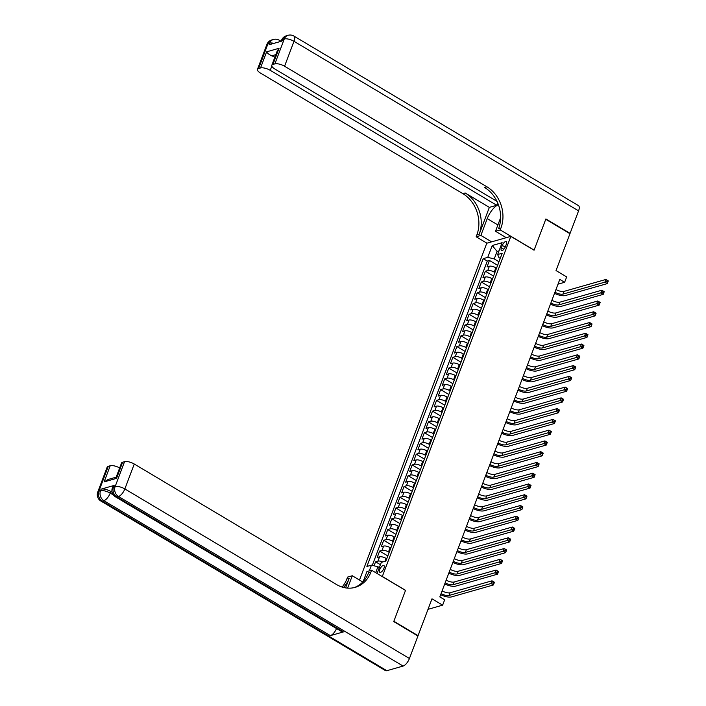 <?xml version="1.0" encoding="UTF-8"?>
<svg xmlns="http://www.w3.org/2000/svg" width="706" height="706" viewBox="0 0 706 706"><rect width="100%" height="100%" fill="white"/><g stroke="black" fill="none" stroke-linecap="round" stroke-linejoin="round"><path stroke-width="1.06" d="M383.94 568.33A3.954 1.615 -59.2 0 0 383.887 565.524A3.954 1.615 -59.2 0 0 379.784 569.513A3.954 1.615 -59.2 0 0 379.837 572.319A3.954 1.615 -59.2 0 0 383.94 568.33M428.012 609.331L442.636 605.157L431.984 598.82L418.058 635.682L393.86 621.262L405.544 590.322L382.317 576.475L510.826 236.378L486.769 243.235L359.495 580.05M418.058 635.682L417.608 635.806M510.826 236.378L534.063 250.215L545.756 219.275L569.954 233.695L556.028 270.557L566.671 276.902L564.641 282.276L559.796 279.399L439.829 596.897L444.665 599.782L442.636 605.157M496.539 268.209L495.85 267.803A4.942 1.8 -159.3 0 0 489.382 266.233L487.008 266.912L489.443 260.452L497.624 265.332M494.915 272.516L494.226 272.11A4.942 1.8 -159.3 0 0 487.758 270.539L485.384 271.219L493.556 276.09M485.384 271.219L482.939 277.679L485.313 276.999A4.942 1.8 -159.3 0 1 491.791 278.561L492.47 278.976M488.402 289.734L487.722 289.328A4.942 1.8 -159.3 0 0 481.245 287.766L478.871 288.436L481.315 281.985L489.496 286.857M484.334 300.5L483.654 300.094A4.942 1.8 -159.3 0 0 477.177 298.523L474.803 299.203L477.247 292.743L485.428 297.614M480.274 311.258L479.586 310.852A4.942 1.8 -159.3 0 0 473.117 309.29L470.743 309.96L473.179 303.509L481.36 308.381M476.206 322.024L475.517 321.618A4.942 1.8 -159.3 0 0 469.049 320.047L466.675 320.727L469.111 314.267L477.291 319.138M472.137 332.782L471.449 332.376A4.942 1.8 -159.3 0 0 464.98 330.814L462.607 331.493L465.042 325.034L473.223 329.905M468.069 343.548L467.39 343.142A4.942 1.8 -159.3 0 0 460.912 341.572L458.538 342.251L460.983 335.791L469.155 340.671M464.001 354.315L463.321 353.9A4.942 1.8 -159.3 0 0 456.844 352.338L454.47 353.018L456.914 346.558L465.095 351.429M459.933 365.073L459.253 364.667A4.942 1.8 -159.3 0 0 452.775 363.105L450.402 363.775L452.846 357.324L461.027 362.196M455.864 375.839L455.185 375.433A4.942 1.8 -159.3 0 0 448.716 373.862L446.342 374.542L448.778 368.082L456.958 372.953M451.805 386.597L451.116 386.191A4.942 1.8 -159.3 0 0 444.648 384.629L442.274 385.3L444.709 378.848L452.89 383.72M447.736 397.363L447.048 396.957A4.942 1.8 -159.3 0 0 440.579 395.386L438.205 396.066L440.641 389.606L448.822 394.477M443.668 408.121L442.989 407.715A4.942 1.8 -159.3 0 0 436.511 406.153L434.137 406.832L436.582 400.373L444.754 405.244M439.6 418.887L438.92 418.481A4.942 1.8 -159.3 0 0 432.443 416.911L430.069 417.59L432.513 411.13L440.685 416.01M435.531 429.654L434.852 429.239A4.942 1.8 -159.3 0 0 428.374 427.677L426 428.357L428.445 421.897L436.626 426.768M431.463 440.412L430.784 440.006A4.942 1.8 -159.3 0 0 424.306 438.444L421.941 439.114L424.377 432.663L432.557 437.535M427.404 451.178L426.715 450.772A4.942 1.8 -159.3 0 0 420.246 449.201L417.873 449.881L420.308 443.421L428.489 448.292M423.335 461.936L422.647 461.53A4.942 1.8 -159.3 0 0 416.178 459.968L413.804 460.639L416.24 454.187L424.421 459.059M419.267 472.702L418.587 472.296A4.942 1.8 -159.3 0 0 412.11 470.725L409.736 471.405L412.172 464.945L420.352 469.817M415.199 483.46L414.519 483.054A4.942 1.8 -159.3 0 0 408.042 481.492L405.668 482.172L408.112 475.712L416.284 480.583M411.13 494.226L410.451 493.821A4.942 1.8 -159.3 0 0 403.973 492.25L401.599 492.929L404.044 486.469L412.225 491.35M407.062 504.993L406.382 504.578A4.942 1.8 -159.3 0 0 399.905 503.016L397.531 503.696L399.975 497.236L408.156 502.107M403.002 515.751L402.314 515.345A4.942 1.8 -159.3 0 0 395.845 513.783L393.471 514.453L395.907 508.002L404.088 512.874M398.934 526.517L398.246 526.111A4.942 1.8 -159.3 0 0 391.777 524.54L389.403 525.22L391.839 518.76L400.02 523.631M394.866 537.275L394.177 536.869A4.942 1.8 -159.3 0 0 387.709 535.307L385.335 535.978L387.77 529.526L395.951 534.398M390.797 548.041L390.118 547.635A4.942 1.8 -159.3 0 0 383.64 546.065L381.266 546.744L383.711 540.284L391.883 545.156M386.729 558.799L386.05 558.393A4.942 1.8 -159.3 0 0 379.572 556.831L377.198 557.511L379.643 551.051L387.823 555.922M502.301 245.432L501.41 247.797A3.83 1.571 -59.2 0 0 501.463 250.515A3.83 1.571 -59.2 0 0 505.434 246.65L506.334 244.285A3.83 1.571 -59.2 0 0 506.273 241.567A3.83 1.571 -59.2 0 0 502.301 245.432L505.222 247.171M377.11 573.51L381.328 562.355L385.882 561.058L502.195 253.242L497.642 254.539L498.913 257.584L500.254 258.387M369.273 570.907L371.444 565.171L366.891 566.468L483.204 258.652L487.758 257.355L492.232 245.52L502.116 242.696L497.642 254.539M389.174 552.348L388.485 551.942L390.118 547.635M393.242 541.581L392.554 541.175L394.177 536.869M397.301 530.824L396.622 530.409L398.246 526.111M401.37 520.057L400.69 519.651L402.314 515.345M405.438 509.291L404.759 508.885L406.382 504.578M409.506 498.533L408.827 498.127L410.451 493.821M413.575 487.767L412.886 487.361L414.519 483.054M417.643 477.009L416.955 476.603L418.587 472.296M421.703 466.242L421.023 465.836L422.647 461.53M425.771 455.485L425.091 455.07L426.715 450.772M429.839 444.718L429.16 444.312L430.784 440.006M433.908 433.952L433.228 433.546L434.852 429.239M437.976 423.194L437.288 422.788L438.92 418.481M442.044 412.428L441.356 412.022L442.989 407.715M446.104 401.67L445.424 401.264L447.048 396.957M450.172 390.903L449.493 390.497L451.116 386.191M454.24 380.146L453.561 379.731L455.185 375.433M458.309 369.379L457.629 368.973L459.253 364.667M462.377 358.613L461.689 358.207L463.321 353.9M466.445 347.855L465.757 347.449L467.39 343.142M470.514 337.089L469.825 336.683L471.449 332.376M474.573 326.331L473.894 325.925L475.517 321.618M478.642 315.564L477.962 315.158L479.586 310.852M482.71 304.807L482.03 304.392L483.654 300.094M486.778 294.04L486.09 293.634L487.722 289.328M490.846 283.274L490.158 282.868L491.791 278.561M489.443 260.452L487.272 261.079L372.283 565.374M382.846 561.914A4.942 1.8 20.7 0 0 377.948 561.138L375.574 561.808L374.065 565.806M379.643 551.051L382.017 550.371A4.942 1.8 20.7 0 1 388.485 551.942M383.711 540.284L386.085 539.613A4.942 1.8 20.7 0 1 392.554 541.175M387.77 529.526L390.144 528.847A4.942 1.8 20.7 0 1 396.622 530.409M391.839 518.76L394.213 518.08A4.942 1.8 20.7 0 1 400.69 519.651M395.907 508.002L398.281 507.323A4.942 1.8 20.7 0 1 404.759 508.885M399.975 497.236L402.349 496.556A4.942 1.8 20.7 0 1 408.827 498.127M404.044 486.469L406.418 485.799A4.942 1.8 20.7 0 1 412.886 487.361M408.112 475.712L410.486 475.032A4.942 1.8 20.7 0 1 416.955 476.603M412.172 464.945L414.546 464.274A4.942 1.8 20.7 0 1 421.023 465.836M416.24 454.187L418.614 453.508A4.942 1.8 20.7 0 1 425.091 455.07M420.308 443.421L422.682 442.741A4.942 1.8 20.7 0 1 429.16 444.312M424.377 432.663L426.751 431.984A4.942 1.8 20.7 0 1 433.228 433.546M428.445 421.897L430.819 421.217A4.942 1.8 20.7 0 1 437.288 422.788M432.513 411.13L434.887 410.46A4.942 1.8 20.7 0 1 441.356 412.022M436.582 400.373L438.955 399.693A4.942 1.8 20.7 0 1 445.424 401.264M440.641 389.606L443.015 388.935A4.942 1.8 20.7 0 1 449.493 390.497M444.709 378.848L447.083 378.169A4.942 1.8 20.7 0 1 453.561 379.731M448.778 368.082L451.152 367.402A4.942 1.8 20.7 0 1 457.629 368.973M452.846 357.324L455.22 356.645A4.942 1.8 20.7 0 1 461.689 358.207M456.914 346.558L459.288 345.878A4.942 1.8 20.7 0 1 465.757 347.449M460.983 335.791L463.357 335.121A4.942 1.8 20.7 0 1 469.825 336.683M465.042 325.034L467.416 324.354A4.942 1.8 20.7 0 1 473.894 325.925M469.111 314.267L471.484 313.596A4.942 1.8 20.7 0 1 477.962 315.158M473.179 303.509L475.553 302.83A4.942 1.8 20.7 0 1 482.03 304.392M477.247 292.743L479.621 292.063A4.942 1.8 20.7 0 1 486.09 293.634M481.315 281.985L483.689 281.306A4.942 1.8 20.7 0 1 490.158 282.868M498.507 252.245L497.077 251.389L494.226 258.925L487.758 257.355M498.974 261.75L494.226 258.925M557.996 284.174L564.641 282.276M499.045 250.824L497.077 251.389L492.232 245.52M379.351 567.589L377.913 566.733L375.68 572.654M487.272 261.079L483.204 258.652M375.574 561.808L380.437 564.712M371.444 565.171L377.913 566.733M555.975 289.513A6.177 2.242 -159.3 0 0 563.97 291.41L605.889 279.47L608.307 280.909L607.292 283.6L565.374 295.549A9.266 3.371 20.7 0 1 554.537 293.325M554.96 292.205A6.177 2.242 -159.3 0 0 562.956 294.102L604.874 282.153L605.889 279.47L607.151 280.467L606.745 281.544L607.716 282.118L608.122 281.041L607.151 280.467M607.716 282.118L607.292 283.6L604.874 282.153L606.745 281.544M266.894 44.443A7.413 7.413 0 0 1 271.801 39.933A7.413 6.204 74.1 0 0 268.024 43.604L258.608 68.517A7.413 2.692 -159.3 0 0 257.478 69.356L266.894 44.443A7.413 2.692 20.7 0 1 268.024 43.604L269.648 43.137L269.039 44.752L282.047 41.045L282.656 39.43L284.28 38.962A7.413 2.692 20.7 0 1 293.987 41.31L284.571 66.232A7.413 2.692 -159.3 0 0 274.863 63.884L284.28 38.962A7.413 6.204 -105.9 0 1 288.057 35.3A7.413 7.413 0 0 1 293.881 36.059A7.413 3.036 -59.2 0 1 293.987 41.31L578.576 210.873L570.077 233.368L545.879 218.948L534.098 250.109L500.219 229.927L500.916 228.091A30.879 25.84 74.1 0 0 486.884 186.772L284.571 66.232M498.374 204.669A13.891 5.692 -59.2 0 0 487.237 218.595L480.874 235.433L476.162 236.784L476.85 234.948A30.879 25.84 74.1 0 0 462.818 193.629L260.514 73.089A7.413 2.692 -159.3 0 1 257.478 69.356M506.264 237.675L495.506 231.268L500.616 217.739M495.506 231.268L500.219 229.927M497.659 202.851L496.742 205.269L270.23 70.318A7.413 2.692 -159.3 0 0 260.523 67.97L266.621 51.829L279.046 48.282L277.184 51.079L271.819 65.27A7.413 2.692 -159.3 0 0 274.855 69.003L496.962 201.342M489.355 207.379L479.189 234.286A30.879 25.84 74.1 0 0 465.157 192.959L489.355 207.379L496.742 205.269M279.046 48.282L272.948 64.431L274.863 63.884M272.948 64.431A7.413 2.692 -159.3 0 0 271.819 65.27M293.881 36.059L578.47 205.623A7.413 3.036 120.8 0 1 578.576 210.873M569.627 233.501L570.077 233.368M491.632 241.849L480.874 235.433M486.919 243.191L476.162 236.784M258.608 68.517L260.523 67.97M275.843 54.636L271.686 55.818A7.413 2.692 20.7 0 1 274.855 57.248M500.916 228.091L498.577 228.762A30.879 25.84 74.1 0 0 484.537 187.434L486.884 186.772M271.686 55.818C268.951 54.468 267.265 53.135 266.621 51.829M114.125 485.437L113.516 487.052A7.413 2.692 -159.3 0 0 112.386 487.89L112.995 486.275A7.413 2.692 20.7 0 1 114.125 485.437L101.117 489.143A7.413 2.692 20.7 0 1 110.824 491.491L110.215 493.106L113.454 495.03M112.122 492.267L110.824 491.491M393.736 621.58L405.509 590.428L371.63 570.236L370.932 572.072A30.879 25.84 -105.9 0 1 355.197 587.348A30.879 25.84 -105.9 0 1 336.568 584.559L134.264 464.018L124.847 488.931L409.436 658.495L417.934 636L393.736 621.58M362.787 582.018L352.276 575.752L347.608 588.124M352.276 575.752L347.564 577.102L346.875 578.929A30.879 25.84 -105.9 0 1 342.11 587.057M345.578 587.886L349.214 578.258A30.879 25.84 -105.9 0 1 343.487 587.454M371.63 570.236L366.917 571.586L363.096 581.691M409.436 658.495A7.413 3.036 120.8 0 1 403.091 666.067L118.502 496.503L116.878 496.971A7.413 6.204 74.1 0 1 113.516 487.052L115.14 486.584L124.556 461.671L122.632 462.218A7.413 2.692 20.7 0 0 121.511 463.057L116.146 477.247L116.534 478.359L104.109 481.907L110.215 465.757L108.292 466.304L98.875 491.217L100.508 490.758L101.117 489.143M110.215 465.757A7.413 2.692 20.7 0 1 119.658 467.954M336.524 628.552A7.413 3.036 120.8 0 1 330.382 635.629L103.87 500.678L102.246 501.136A7.413 6.204 74.1 0 1 98.875 491.217A7.413 2.692 -159.3 0 0 97.755 492.064L107.171 467.143A7.413 2.692 20.7 0 1 108.292 466.304M403.091 666.067L386.835 670.7A7.413 3.036 120.8 0 1 385.476 670.612L100.896 501.048A7.413 3.036 -59.2 0 0 102.246 501.136L386.835 670.7M330.382 635.629L343.39 631.923A7.413 3.036 120.8 0 1 342.031 631.835L115.528 496.874A7.413 3.036 -59.2 0 0 116.878 496.971L343.39 631.923M124.556 461.671A7.413 2.692 20.7 0 1 134.264 464.018M370.932 572.072L368.594 572.734A30.879 25.84 -105.9 0 1 354.024 587.648M104.109 481.907L108.168 479.453L116.181 477.168M551.907 300.271A6.177 2.242 -159.3 0 0 559.902 302.177L601.821 290.228L604.239 291.666L603.224 294.358L561.305 306.307A9.266 3.371 20.7 0 1 550.468 304.083M550.892 302.962A6.177 2.242 -159.3 0 0 558.887 304.868L600.806 292.919L601.821 290.228L603.092 291.225L602.686 292.302L603.648 292.884L604.054 291.807L603.092 291.225M603.648 292.884L603.224 294.358L600.806 292.919L602.686 292.302M547.838 311.037A6.177 2.242 -159.3 0 0 555.843 312.935L597.753 300.994L600.171 302.433L599.156 305.124L557.246 317.073A9.266 3.371 20.7 0 1 546.4 314.85M546.823 313.729A6.177 2.242 -159.3 0 0 554.819 315.626L596.738 303.686L597.753 300.994L599.023 301.991L598.617 303.068L599.579 303.642L599.985 302.565L599.023 301.991M599.579 303.642L599.156 305.124L596.738 303.686L598.617 303.068M543.779 321.804A6.177 2.242 -159.3 0 0 551.774 323.701L593.684 311.752L596.111 313.199L595.087 315.882L553.177 327.831A9.266 3.371 20.7 0 1 542.332 325.607M542.755 324.495A6.177 2.242 -159.3 0 0 550.759 326.393L592.669 314.444L593.684 311.752L594.955 312.749L594.549 313.826L595.52 314.408L595.926 313.332L594.955 312.749M595.52 314.408L595.087 315.882L592.669 314.444L594.549 313.826M539.711 332.561A6.177 2.242 -159.3 0 0 547.706 334.467L589.625 322.518L592.043 323.957L591.028 326.649L549.109 338.598A9.266 3.371 20.7 0 1 538.272 336.374M538.696 335.253A6.177 2.242 -159.3 0 0 546.691 337.15L588.601 325.21L589.625 322.518L590.887 323.516L590.481 324.592L591.452 325.166L591.857 324.089L590.887 323.516M591.452 325.166L591.028 326.649L588.601 325.21L590.481 324.592M535.642 343.328A6.177 2.242 -159.3 0 0 543.638 345.225L585.556 333.276L587.974 334.723L586.96 337.415L545.041 349.355A9.266 3.371 20.7 0 1 534.204 347.131M534.627 346.019A6.177 2.242 -159.3 0 0 542.623 347.917L584.542 335.968L585.556 333.276L586.818 334.282L586.412 335.35L587.383 335.932L587.789 334.856L586.818 334.282M587.383 335.932L586.96 337.415L584.542 335.968L586.412 335.35M531.574 354.085A6.177 2.242 -159.3 0 0 539.569 355.992L581.488 344.043L583.906 345.481L582.891 348.173L540.972 360.122A9.266 3.371 20.7 0 1 530.135 357.898M530.559 356.777A6.177 2.242 -159.3 0 0 538.554 358.683L580.473 346.734L581.488 344.043L582.75 345.04L582.344 346.116L583.315 346.69L583.721 345.613L582.75 345.04M583.315 346.69L582.891 348.173L580.473 346.734L582.344 346.116M527.506 364.852A6.177 2.242 -159.3 0 0 535.501 366.749L577.42 354.8L579.838 356.248L578.823 358.939L536.904 370.888A9.266 3.371 20.7 0 1 526.067 368.664M526.491 367.544A6.177 2.242 -159.3 0 0 534.486 369.441L576.405 357.492L577.42 354.8L578.691 355.806L578.285 356.883L579.247 357.457L579.652 356.38L578.691 355.806M579.247 357.457L578.823 358.939L576.405 357.492L578.285 356.883M523.437 375.61A6.177 2.242 -159.3 0 0 531.442 377.516L573.351 365.567L575.769 367.005L574.755 369.697L532.845 381.646A9.266 3.371 20.7 0 1 521.999 379.422M522.422 378.301A6.177 2.242 -159.3 0 0 530.418 380.207L572.337 368.258L573.351 365.567L574.622 366.564L574.216 367.641L575.178 368.223L575.584 367.146L574.622 366.564M575.178 368.223L574.755 369.697L572.337 368.258L574.216 367.641M519.378 386.376A6.177 2.242 -159.3 0 0 527.373 388.274L569.283 376.333L571.71 377.772L570.686 380.463L528.776 392.412A9.266 3.371 20.7 0 1 517.93 390.189M518.354 389.068A6.177 2.242 -159.3 0 0 526.358 390.965L568.268 379.025L569.283 376.333L570.554 377.331L570.148 378.407L571.119 378.981L571.525 377.904L570.554 377.331M571.119 378.981L570.686 380.463L568.268 379.025L570.148 378.407M515.309 397.143A6.177 2.242 -159.3 0 0 523.305 399.04L565.224 387.091L567.642 388.538L566.627 391.221L524.708 403.17A9.266 3.371 20.7 0 1 513.871 400.946M514.295 399.834A6.177 2.242 -159.3 0 0 522.29 401.732L564.2 389.783L565.224 387.091L566.486 388.088L566.08 389.165L567.05 389.747L567.456 388.671L566.486 388.088M567.05 389.747L566.627 391.221L564.2 389.783L566.08 389.165M511.241 407.9A6.177 2.242 -159.3 0 0 519.237 409.807L561.155 397.857L563.573 399.296L562.558 401.988L520.64 413.937A9.266 3.371 20.7 0 1 509.803 411.713M510.226 410.592A6.177 2.242 -159.3 0 0 518.222 412.489L560.14 400.549L561.155 397.857L562.417 398.855L562.011 399.931L562.982 400.505L563.388 399.428L562.417 398.855M562.982 400.505L562.558 401.988L560.14 400.549L562.011 399.931M507.173 418.667A6.177 2.242 -159.3 0 0 515.168 420.564L557.087 408.615L559.505 410.062L558.49 412.754L516.571 424.694A9.266 3.371 20.7 0 1 505.734 422.47M506.158 421.358A6.177 2.242 -159.3 0 0 514.153 423.256L556.072 411.307L557.087 408.615L558.349 409.621L557.943 410.689L558.914 411.271L559.32 410.195L558.349 409.621M558.914 411.271L558.49 412.754L556.072 411.307L557.943 410.689M503.104 429.425A6.177 2.242 -159.3 0 0 511.1 431.331L553.019 419.382L555.437 420.82L554.422 423.512L512.503 435.461A9.266 3.371 20.7 0 1 501.666 433.237M502.09 432.116A6.177 2.242 -159.3 0 0 510.085 434.022L552.004 422.073L553.019 419.382L554.289 420.379L553.875 421.456L554.845 422.029L555.251 420.952L554.289 420.379M554.845 422.029L554.422 423.512L552.004 422.073L553.875 421.456M499.036 440.191A6.177 2.242 -159.3 0 0 507.04 442.088L548.95 430.139L551.368 431.587L550.353 434.278L508.444 446.227A9.266 3.371 20.7 0 1 497.598 444.003M498.021 442.883A6.177 2.242 -159.3 0 0 506.017 444.78L547.935 432.831L548.95 430.139L550.221 431.145L549.815 432.222L550.777 432.796L551.183 431.719L550.221 431.145M550.777 432.796L550.353 434.278L547.935 432.831L549.815 432.222M494.977 450.949A6.177 2.242 -159.3 0 0 502.972 452.855L544.882 440.906L547.309 442.344L546.285 445.036L504.375 456.985A9.266 3.371 20.7 0 1 493.529 454.761M493.953 453.64A6.177 2.242 -159.3 0 0 501.948 455.547L543.867 443.597L544.882 440.906L546.153 441.903L545.747 442.98L546.718 443.562L547.124 442.485L546.153 441.903M546.718 443.562L546.285 445.036L543.867 443.597L545.747 442.98M490.908 461.715A6.177 2.242 -159.3 0 0 498.904 463.613L540.822 451.672L543.241 453.111L542.226 455.802L500.307 467.751A9.266 3.371 20.7 0 1 489.47 465.528M489.885 464.407A6.177 2.242 -159.3 0 0 497.889 466.304L539.799 454.364L540.822 451.672L542.084 452.67L541.678 453.746L542.649 454.32L543.055 453.243L542.084 452.67M542.649 454.32L542.226 455.802L539.799 454.364L541.678 453.746M486.84 472.482A6.177 2.242 -159.3 0 0 494.835 474.379L536.754 462.43L539.172 463.877L538.157 466.56L496.239 478.509A9.266 3.371 20.7 0 1 485.401 476.285M485.825 475.164A6.177 2.242 -159.3 0 0 493.821 477.071L535.739 465.122L536.754 462.43L538.016 463.427L537.61 464.504L538.581 465.086L538.987 464.01L538.016 463.427M538.581 465.086L538.157 466.56L535.739 465.122L537.61 464.504M482.772 483.239A6.177 2.242 -159.3 0 0 490.767 485.146L532.686 473.197L535.104 474.635L534.089 477.327L492.17 489.276A9.266 3.371 20.7 0 1 481.333 487.052M481.757 485.931A6.177 2.242 -159.3 0 0 489.752 487.828L531.671 475.888L532.686 473.197L533.948 474.194L533.542 475.27L534.513 475.844L534.919 474.767L533.948 474.194M534.513 475.844L534.089 477.327L531.671 475.888L533.542 475.27M478.703 494.006A6.177 2.242 -159.3 0 0 486.699 495.903L528.617 483.954L531.036 485.401L530.021 488.093L488.102 500.033A9.266 3.371 20.7 0 1 477.265 497.809M477.688 496.697A6.177 2.242 -159.3 0 0 485.684 498.595L527.603 486.646L528.617 483.954L529.888 484.96L529.474 486.028L530.444 486.61L530.85 485.534L529.888 484.96M530.444 486.61L530.021 488.093L527.603 486.646L529.474 486.028M474.635 504.764A6.177 2.242 -159.3 0 0 482.639 506.67L524.549 494.721L526.967 496.159L525.952 498.851L484.042 510.8A9.266 3.371 20.7 0 1 473.197 508.576M473.62 507.455A6.177 2.242 -159.3 0 0 481.616 509.361L523.534 497.412L524.549 494.721L525.82 495.718L525.414 496.795L526.376 497.368L526.782 496.292L525.82 495.718M526.376 497.368L525.952 498.851L523.534 497.412L525.414 496.795M470.575 515.53A6.177 2.242 -159.3 0 0 478.571 517.427L520.481 505.478L522.908 506.926L521.884 509.617L479.974 521.566A9.266 3.371 20.7 0 1 469.128 519.342M469.552 518.222A6.177 2.242 -159.3 0 0 477.547 520.119L519.466 508.17L520.481 505.478L521.752 506.484L521.346 507.561L522.308 508.135L522.722 507.058L521.752 506.484M522.308 508.135L521.884 509.617L519.466 508.17L521.346 507.561M466.507 526.288A6.177 2.242 -159.3 0 0 474.503 528.194L516.421 516.245L518.839 517.683L517.825 520.375L475.906 532.324A9.266 3.371 20.7 0 1 465.069 530.1M465.483 528.979A6.177 2.242 -159.3 0 0 473.488 530.886L515.398 518.936L516.421 516.245L517.683 517.242L517.277 518.319L518.248 518.901L518.654 517.825L517.683 517.242M518.248 518.901L517.825 520.375L515.398 518.936L517.277 518.319M462.439 537.054A6.177 2.242 -159.3 0 0 470.434 538.952L512.353 527.011L514.771 528.45L513.756 531.141L471.837 543.09A9.266 3.371 20.7 0 1 461 540.867M461.424 539.746A6.177 2.242 -159.3 0 0 469.419 541.643L511.329 529.703L512.353 527.011L513.615 528.009L513.209 529.085L514.18 529.659L514.586 528.582L513.615 528.009M514.18 529.659L513.756 531.141L511.329 529.703L513.209 529.085M458.37 547.821A6.177 2.242 -159.3 0 0 466.366 549.718L508.285 537.769L510.703 539.216L509.688 541.899L467.769 553.848A9.266 3.371 20.7 0 1 456.932 551.624M457.356 550.503A6.177 2.242 -159.3 0 0 465.351 552.41L507.27 540.461L508.285 537.769L509.547 538.766L509.141 539.843L510.111 540.425L510.517 539.349L509.547 538.766M510.111 540.425L509.688 541.899L507.27 540.461L509.141 539.843M454.302 558.578A6.177 2.242 -159.3 0 0 462.298 560.485L504.216 548.536L506.634 549.974L505.62 552.666L463.701 564.615A9.266 3.371 20.7 0 1 452.864 562.391M453.287 561.27A6.177 2.242 -159.3 0 0 461.283 563.167L503.202 551.227L504.216 548.536L505.487 549.533L505.072 550.609L506.043 551.183L506.449 550.106L505.487 549.533M506.043 551.183L505.62 552.666L503.202 551.227L505.072 550.609M450.234 569.345A6.177 2.242 -159.3 0 0 458.238 571.242L500.148 559.293L502.566 560.74L501.551 563.432L459.641 575.372A9.266 3.371 20.7 0 1 448.795 573.148M449.219 572.037A6.177 2.242 -159.3 0 0 457.214 573.934L499.133 561.985L500.148 559.293L501.419 560.29L501.013 561.367L501.975 561.95L502.381 560.873L501.419 560.29M501.975 561.95L501.551 563.432L499.133 561.985L501.013 561.367M446.166 580.103A6.177 2.242 -159.3 0 0 454.17 582.009L496.08 570.06L498.507 571.498L497.483 574.19L455.573 586.139A9.266 3.371 20.7 0 1 444.727 583.915M445.151 582.794A6.177 2.242 -159.3 0 0 453.146 584.7L495.065 572.751L496.08 570.06L497.351 571.057L496.945 572.134L497.906 572.707L498.321 571.631L497.351 571.057M497.906 572.707L497.483 574.19L495.065 572.751L496.945 572.134M442.106 590.869A6.177 2.242 -159.3 0 0 450.101 592.766L492.02 580.817L494.438 582.265L493.423 584.956L451.505 596.905A9.266 3.371 20.7 0 1 440.668 594.681M441.082 593.561A6.177 2.242 -159.3 0 0 449.087 595.458L490.997 583.509L492.02 580.817L493.282 581.823L492.876 582.9L493.847 583.474L494.253 582.397L493.282 581.823M493.847 583.474L493.423 584.956L490.997 583.509L492.876 582.9M384.938 561.323L386.05 558.393M494.226 272.11L495.85 267.803M487.758 270.539L489.382 266.233M377.948 561.138L379.572 556.831M382.017 550.371L383.64 546.065M386.085 539.613L387.709 535.307M390.144 528.847L391.777 524.54M394.213 518.08L395.845 513.783M398.281 507.323L399.905 503.016M402.349 496.556L403.973 492.25M406.418 485.799L408.042 481.492M410.486 475.032L412.11 470.725M414.546 464.274L416.178 459.968M418.614 453.508L420.246 449.201M422.682 442.741L424.306 438.444M426.751 431.984L428.374 427.677M430.819 421.217L432.443 416.911M434.887 410.46L436.511 406.153M438.955 399.693L440.579 395.386M443.015 388.935L444.648 384.629M447.083 378.169L448.716 373.862M451.152 367.402L452.775 363.105M455.22 356.645L456.844 352.338M459.288 345.878L460.912 341.572M463.357 335.121L464.98 330.814M467.416 324.354L469.049 320.047M471.484 313.596L473.117 309.29M475.553 302.83L477.177 298.523M479.621 292.063L481.245 287.766M483.689 281.306L485.313 276.999M503.872 249.271L501.41 247.797M563.97 291.41L562.956 294.102M479.189 234.286L476.85 234.948M465.157 192.959L462.818 193.629M271.836 66.082L270.23 70.318M281.526 40.268A7.413 2.692 20.7 0 1 282.656 39.43A7.413 6.204 74.1 0 1 286.433 35.768A7.413 7.413 0 0 0 281.526 40.268L281.138 41.301M280.017 41.619A7.413 3.036 -59.2 0 0 279.249 40.233A7.413 7.413 0 0 0 273.425 39.474A7.413 6.204 -105.9 0 0 269.648 43.137A7.413 2.692 20.7 0 1 273.999 43.34M497.898 224.94L487.237 218.595M349.214 578.258L346.875 578.929M122.632 462.218L116.534 478.359M110.215 493.106A7.413 2.692 -159.3 0 0 100.508 490.758A7.413 6.204 -105.9 0 0 103.87 500.678A7.413 3.036 -59.2 0 0 110.215 493.106M124.847 488.931A7.413 2.692 -159.3 0 0 115.14 486.584A7.413 6.204 -105.9 0 0 118.502 496.503A7.413 3.036 -59.2 0 0 124.847 488.931M559.902 302.177L558.887 304.868M555.843 312.935L554.819 315.626M551.774 323.701L550.759 326.393M547.706 334.467L546.691 337.15M543.638 345.225L542.623 347.917M539.569 355.992L538.554 358.683M535.501 366.749L534.486 369.441M531.442 377.516L530.418 380.207M527.373 388.274L526.358 390.965M523.305 399.04L522.29 401.732M519.237 409.807L518.222 412.489M515.168 420.564L514.153 423.256M511.1 431.331L510.085 434.022M507.04 442.088L506.017 444.78M502.972 452.855L501.948 455.547M498.904 463.613L497.889 466.304M494.835 474.379L493.821 477.071M490.767 485.146L489.752 487.828M486.699 495.903L485.684 498.595M482.639 506.67L481.616 509.361M478.571 517.427L477.547 520.119M474.503 528.194L473.488 530.886M470.434 538.952L469.419 541.643M466.366 549.718L465.351 552.41M462.298 560.485L461.283 563.167M458.238 571.242L457.214 573.934M454.17 582.009L453.146 584.7M450.101 592.766L449.087 595.458M286.433 35.768L288.057 35.3M281.076 41.319L279.249 40.233M271.801 39.933L273.425 39.474M97.755 492.064A7.413 7.413 0 0 0 100.896 501.048M112.386 487.89A7.413 7.413 0 0 0 115.528 496.874"/></g></svg>
